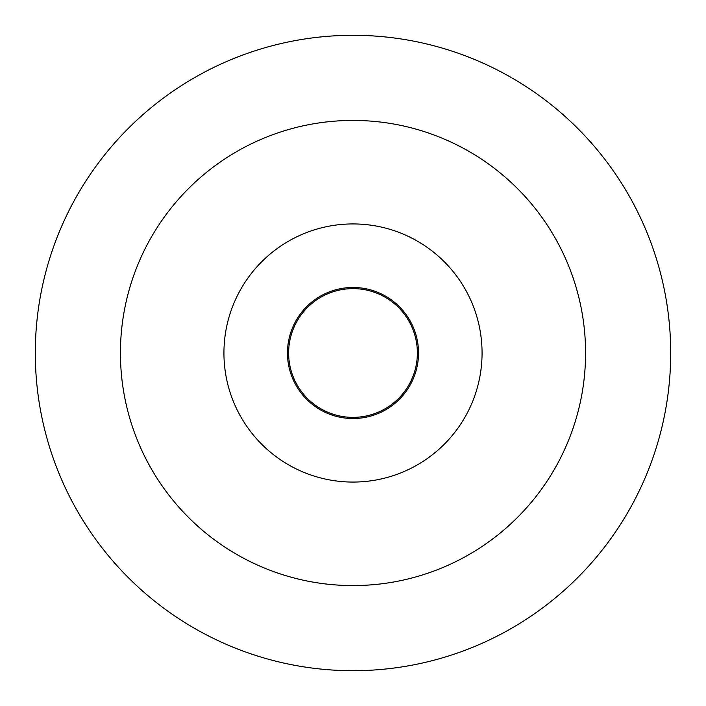 <?xml version="1.0" encoding="UTF-8"?>
<svg xmlns="http://www.w3.org/2000/svg" width="706" height="706" viewBox="0 0 706 706"><rect width="100%" height="100%" fill="white"/><g stroke="black" fill="none" stroke-linecap="round" stroke-linejoin="round"><path stroke-width="1.06" d="M670.7 353A317.7 317.7 0 0 0 353 35.3A317.7 317.7 0 0 0 35.3 353A317.7 317.7 0 0 0 353 670.7A317.7 317.7 0 0 0 670.7 353M120.426 353A232.574 232.574 0 0 0 353 585.574A232.574 232.574 0 0 0 585.574 353A232.574 232.574 0 0 0 353 120.426A232.574 232.574 0 0 0 120.426 353M418.526 353A65.526 65.526 0 0 0 353 287.474A65.526 65.526 0 0 0 287.474 353A65.526 65.526 0 0 0 353 418.526A65.526 65.526 0 0 0 418.526 353M482.066 353A129.066 129.066 0 0 1 353 482.066A129.066 129.066 0 0 1 223.934 353A129.066 129.066 0 0 1 353 223.934A129.066 129.066 0 0 1 482.066 353M417.37 353A64.37 64.37 0 0 1 353 417.37A64.37 64.37 0 0 1 288.63 353A64.37 64.37 0 0 1 353 288.622A64.37 64.37 0 0 1 417.37 353"/></g></svg>
